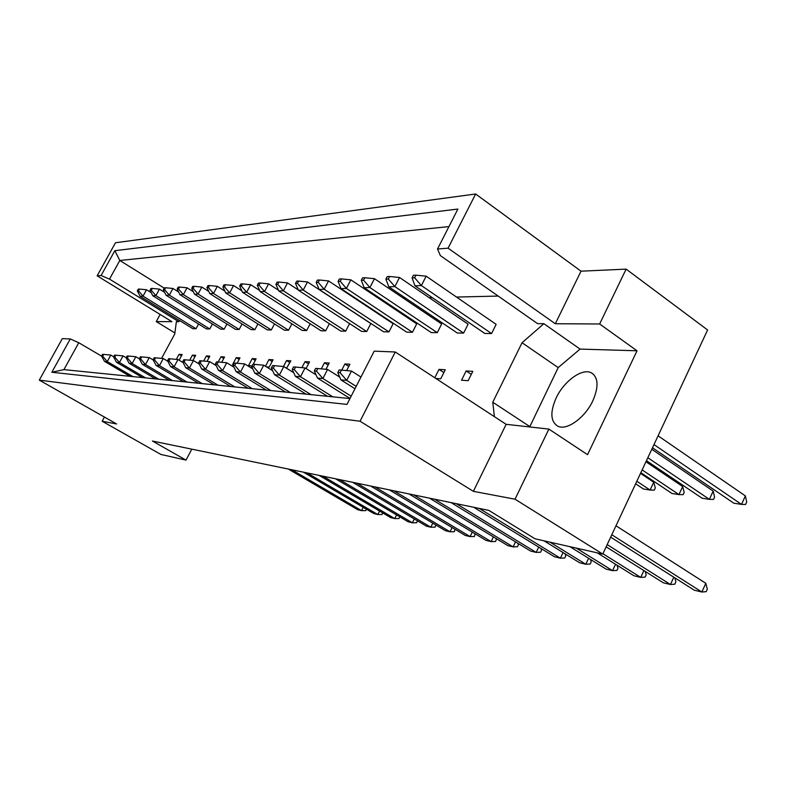 <?xml version="1.0" encoding="UTF-8"?>
<svg xmlns="http://www.w3.org/2000/svg" width="786" height="786" viewBox="0 0 786 786"><rect width="100%" height="100%" fill="white"/><g stroke="black" fill="none" stroke-linecap="round" stroke-linejoin="round"><path stroke-width="1.18" d="M556.183 397.883C563.945 381.2 582.023 367.995 591.19 372.741C598.382 377.201 598.932 386.565 592.831 400.801C585.039 417.759 566.844 430.797 557.903 426.238C550.495 421.64 549.925 412.188 556.183 397.883M515.027 499.198L548.883 429.087L506.145 424.322L473.378 491.338L515.027 499.198L602.754 554.071L707.606 329.973L626.137 269.117L581.011 271.19L555.309 323.744L448.069 248.18L437.517 249.015L440.356 255.588L537.624 323.655L543.873 323.685L522.051 342.735L492.773 402.226L494.394 416.649M435.847 378.459L440.74 378.793L445.259 369.754L439.001 369.391L434.796 377.771M457.255 332.999L463.612 333.097L468.083 324.166L399.524 277.478L394.847 286.585L388.815 286.811L457.255 332.999M484.815 333.441L491.574 333.559L496.143 324.353L426.169 276.181L421.384 285.573L414.969 285.819L484.815 333.441M461.529 380.218L468.161 380.67L472.799 371.346L466.137 370.963L461.529 380.218M356.49 299.427L357.306 299.407M379.353 298.886L380.827 298.847M403.552 298.307L405.782 298.258M429.215 297.697L432.29 297.629M456.489 297.059L498.206 296.067M161.562 358.396L174.757 333.962L176.369 321.7L178.854 321.72L179.513 320.491M437.281 332.675L441.653 323.999L374.46 278.696L369.892 287.529L364.213 287.745L431.278 332.576L437.281 332.675L369.892 287.529L363.545 280.199L364.822 277.733L362.562 277.841L361.285 280.307L363.545 280.199M412.434 332.272L416.708 323.842L350.851 279.836L346.39 288.423L341.026 288.619L406.765 332.173L412.434 332.272L346.39 288.423L340.23 281.309L341.478 278.902L339.336 279.01L338.088 281.408L340.23 281.309M388.952 331.889L393.138 323.694L328.558 280.926L324.196 289.258L319.136 289.454L383.588 331.8L388.952 331.889L324.196 289.258L318.212 282.351L319.44 280.012L317.416 280.111L316.198 282.439L318.212 282.351M366.718 331.525L370.825 323.547L307.493 281.948L303.229 290.054L298.434 290.24L361.648 331.437L366.718 331.525L303.229 290.054L297.413 283.333L298.611 281.064L296.695 281.162L295.507 283.422L297.413 283.333M345.653 331.181L283.373 290.81L278.834 290.987L340.839 331.103L345.653 331.181L349.583 323.577M325.65 330.857L264.538 291.527L260.235 291.685L321.071 330.778L325.65 330.857L329.373 323.685M306.638 330.542L246.666 292.205L242.569 292.363L302.286 330.474L306.638 330.542L310.175 323.773M288.55 330.248L229.669 292.854L225.779 293.001L284.404 330.189L288.55 330.248L291.911 323.852M271.308 329.973L213.497 293.463L209.783 293.6L267.348 329.904L271.308 329.973L274.501 323.911M254.861 329.707L198.082 294.052L194.545 294.18L251.088 329.639L254.861 329.707L257.906 323.95M239.16 329.452L183.374 294.603L179.994 294.73L235.545 329.393L239.16 329.452L242.059 323.979M224.148 329.206L169.324 295.143L166.092 295.261L220.689 329.147L224.148 329.206L226.918 324.009M209.774 328.97L155.893 295.644L152.798 295.762L206.472 328.921L209.774 328.97L212.426 324.019M196.019 328.745L143.032 296.135L140.075 296.253L192.845 328.695L196.019 328.745L198.553 324.029M367.013 365.225L362.798 373.458M346.646 370.579L349.908 364.232L344.916 363.947L341.743 370.127M325.954 369.302L329.187 363.034L324.451 362.759L321.297 368.86M306.049 368.585L309.527 361.894L305.027 361.639L301.893 367.661M286.536 368.241L290.84 360.813L286.556 360.568L283.451 366.512M266.405 366.865L269.234 367.062L273.056 359.791L268.979 359.556L265.442 366.276M253.23 364.272L256.108 358.809L252.227 358.583L248.504 365.647L252.051 365.883M237.117 363.24L239.956 357.876L236.252 357.659L232.597 364.557L233.403 364.606M221.701 362.297L224.531 356.982L220.984 356.775L218.223 361.963M206.983 361.383L209.783 356.127L206.394 355.93L203.653 361.069M192.894 360.509L195.675 355.311L192.432 355.125L189.711 360.204M179.11 360.204L182.165 354.525L179.061 354.348L176.349 359.379M160.138 314.439L156.257 321.592L171.947 321.68L97.14 275.827L115.473 242.766L475.638 193.985L448.069 248.18M548.883 429.087L587.555 454.672L637.024 350.792L599.639 323.989L555.309 323.744M599.639 323.989L626.137 269.117M346.96 404.407L51.847 372.25L70.278 338.943L62.31 338.628L39.3 380.119L360.047 421.227L395.27 351.99L374.215 351.145L346.96 404.407M97.14 275.827L101.089 275.522L114.844 250.695L457.904 209.056L437.517 249.015M104.41 417.052L102.141 421.237L116.603 423.968L39.3 380.119M581.011 271.19L475.638 193.985M506.145 424.322L395.27 351.99M473.378 491.338L360.047 421.227M102.141 421.237L160.894 454.446L186.017 460.115L191.813 449.16M174.885 332.95L156.257 321.592M186.017 460.115L152.455 441.044L488.853 510.389L535.079 538.813L602.754 554.071M448.963 226.584L119.796 260.471L109.5 279.109L101.089 275.522M164.156 288.089L119.796 260.471L114.844 250.695M637.024 350.792L580.068 349.082L543.873 323.685M101.581 356.127L78.767 342.735L63.921 369.626L349.947 398.571M70.278 338.943L78.767 342.735M178.854 321.72L109.5 279.109M580.068 349.082L558.198 367.602L529.685 426.945M529.617 426.454L492.773 402.226M558.198 367.602L522.051 342.735M466.137 370.963L471.286 374.372M439.001 369.391L443.844 372.574M344.916 363.947L348.797 366.414M324.451 362.759L328.135 365.087M305.027 361.639L308.515 363.83M286.556 360.568L289.887 362.641M268.979 359.556L272.143 361.521M252.227 358.583L255.254 360.45M236.252 357.659L239.131 359.428M220.984 356.775L223.745 358.455M206.394 355.93L209.037 357.532M192.432 355.125L194.957 356.648M179.061 354.348L181.478 355.803M51.847 372.25L63.921 369.626M610.673 537.152L694.293 590.198L701.869 592.015L611.793 534.755M705.808 583.3L707.302 589.215L706.201 591.652L701.869 592.015L705.808 583.3L615.988 525.785M414.615 277.782L415.961 275.159L413.397 275.287L412.06 277.91L414.615 277.782L421.384 285.573L491.574 333.559M652.488 447.774L733.77 503.187L741.522 504.406L653.981 444.571M745.374 495.897L746.7 502.067L745.629 504.445L741.522 504.406L745.374 495.897L658.088 435.817M414.969 285.819L412.06 277.91M415.961 275.159L426.169 276.181M340.083 372.711L341.429 370.098L339.139 369.941L337.793 372.544L340.083 372.711L346.705 380.375L340.957 379.923L354.977 388.746M606.144 546.82L663.296 582.79L670.468 584.509L607.185 544.61M674.83 577.857L675.901 581.817L674.82 584.185L670.468 584.509L673.798 577.199M356.196 386.358L346.705 380.375L351.499 371.041L360.961 377.044M340.957 379.923L337.793 372.544M341.429 370.098L351.499 371.041M388.294 279.03L389.61 276.485L387.203 276.603L385.897 279.148L388.294 279.03L394.847 286.585L463.612 333.097M646.446 460.684L702.055 498.206L709.394 499.365L647.831 457.717M713.177 491.083L714.582 497.106L713.531 499.415L709.394 499.365L713.177 491.083L651.79 449.278M388.815 286.811L385.897 279.148M389.61 276.485L399.524 277.478M316.483 371.071L317.79 368.536L315.638 368.388L314.321 370.923L316.483 371.071L322.899 378.508L317.485 378.086L350.025 398.414M597.213 552.823L633.948 575.774L640.737 577.396L602.911 553.727M645.178 571.393L646.171 574.821L645.11 577.111L640.737 577.396L643.891 570.577M351.165 396.193L322.899 378.508L327.575 369.449L339.749 377.123M317.485 378.086L314.321 370.923M317.79 368.536L327.575 369.449M273.302 368.074L274.55 365.687L272.634 365.559L271.376 367.936L273.302 368.074L279.344 375.089L274.52 374.706L306.019 394.12M544.059 540.847L579.685 562.796L585.806 564.26L550.053 542.193M590.404 559.377L591.2 561.872L590.188 564.053L585.806 564.26L588.626 558.266M311.001 394.621L279.344 375.089L283.805 366.551L293.738 372.721M274.52 374.706L271.376 367.936M274.55 365.687L283.805 366.551M234.768 365.392L235.957 363.132L234.238 363.024L233.049 365.274L234.768 365.392L240.477 372.033L236.154 371.69L266.395 390.111M451.066 502.598L530.629 551.074L536.18 552.401L456.312 503.688M540.915 548.441L541.525 550.171L540.542 552.244L536.18 552.401L538.715 547.085M270.856 390.563L240.477 372.033L244.741 363.957L252.787 368.899M236.154 371.69L233.049 365.274M235.957 363.132L244.741 363.957M200.165 362.994L201.314 360.853L199.762 360.745L198.622 362.886L200.165 362.994L205.578 369.292L201.688 368.988L230.76 386.506M408.936 493.913L486.072 540.414L491.122 541.623L413.701 494.895M495.986 538.449L496.398 539.54L495.445 541.515L491.122 541.623L493.411 536.887M234.778 386.909L205.578 369.292L209.656 361.629L216.13 365.559M201.688 368.988L198.622 362.886M201.314 360.853L209.656 361.629M640.845 472.661L672.001 493.49L678.957 494.581L642.133 469.91M682.68 486.524L684.154 492.409L683.122 494.659L678.957 494.581L682.68 486.524L645.945 461.755M364.213 287.745L361.285 280.307M364.822 277.733L374.46 278.696M319.136 289.454L316.198 282.439M319.44 280.012L328.558 280.926M277.713 284.267L278.883 282.056L277.075 282.145L275.906 284.355L277.713 284.267L283.373 290.81L287.538 282.911L298.307 289.936M278.834 290.987L275.906 284.355M278.883 282.056L287.538 282.911M241.302 285.986L242.422 283.893L240.791 283.972L239.671 286.065L241.302 285.986L246.666 292.205L250.665 284.699L259.704 290.515M242.569 292.363L239.671 286.065M242.422 283.893L250.665 284.699M294.259 369.528L295.536 367.062L293.502 366.934L292.225 369.381L294.259 369.528L300.478 376.749L295.379 376.347L327.546 396.301M569.938 546.683L606.114 569.123L612.559 570.656L576.256 548.097M617.079 565.232L617.973 568.18L616.931 570.41L612.559 570.656L615.536 564.269M332.812 396.832L300.478 376.749L305.047 367.956L316.051 374.843M295.379 376.347L292.225 369.381M295.536 367.062L305.047 367.956M253.495 366.698L254.723 364.37L252.905 364.252L251.687 366.571L253.495 366.698L259.37 373.517L254.811 373.154L285.672 392.067M473.732 507.275L554.552 556.793L560.379 558.188L479.254 508.414M565.046 553.776L565.753 555.879L564.751 558.001L560.379 558.188L563.051 552.548M290.378 392.538L259.37 373.517L263.732 365.215L272.683 370.746M254.811 373.154L251.687 366.571M254.723 364.37L263.732 365.215M217.015 364.164L218.184 361.963L216.553 361.855L215.384 364.046L217.015 364.164L222.566 370.628L218.479 370.304L248.121 388.264M429.49 498.157L507.825 545.622L513.12 546.889L434.491 499.189M517.925 543.332L518.436 544.737L517.463 546.751L513.12 546.889L515.528 541.868M252.345 388.687L222.566 370.628L226.741 362.768L233.973 367.18M218.479 370.304L215.384 364.046M218.184 361.963L226.741 362.768M184.16 361.884L185.28 359.791L183.806 359.693L182.686 361.776L184.16 361.884L189.436 368.025L185.732 367.73L214.244 384.835M389.325 489.875L465.283 535.453L470.107 536.602L393.874 490.808M475.039 533.763L474.42 536.514L470.107 536.602L472.298 532.112M218.076 385.219L189.436 368.025L193.435 360.558L199.202 364.046M185.732 367.73L182.686 361.776M185.28 359.791L193.435 360.558M635.628 483.803L643.488 489.01L650.091 490.042L636.827 481.238M653.746 482.201L655.288 487.949L654.266 490.14L650.091 490.042L653.746 482.201L640.511 473.369M341.026 288.619L338.088 281.408M341.478 278.902L350.851 279.836M298.434 290.24L295.507 283.422M298.611 281.064L307.493 281.948M259.036 285.151L260.186 282.999L258.466 283.078L257.317 285.23L259.036 285.151L264.538 291.527L268.625 283.834L278.49 290.221M260.235 291.685L257.317 285.23M260.186 282.999L268.625 283.834M224.442 286.782L225.543 284.738L223.99 284.817L222.89 286.861L224.442 286.782L229.669 292.854L233.589 285.534L241.862 290.82M225.779 293.001L222.89 286.861M225.543 284.738L233.589 285.534M208.398 287.548L209.469 285.544L207.995 285.623L206.924 287.617L208.398 287.548L213.497 293.463L217.329 286.32L224.894 291.125M209.783 293.6L206.924 287.617M209.469 285.544L217.329 286.32M178.51 288.963L179.542 287.057L178.196 287.116L177.164 289.022L178.51 288.963L183.374 294.603L187.058 287.794L193.356 291.744M179.994 294.73L177.164 289.022M179.542 287.057L187.058 287.794M151.246 290.25L152.248 288.423L151.01 288.491L150.018 290.309L151.246 290.25L155.893 295.644L159.44 289.13L164.638 292.363M152.798 295.762L150.018 290.309M152.248 288.423L159.44 289.13M193.101 288.265L194.162 286.32L192.747 286.389L191.696 288.334L193.101 288.265L198.082 294.052L201.845 287.077L208.752 291.429M194.545 294.18L191.696 288.334M194.162 286.32L201.845 287.077M164.579 289.621L165.591 287.755L164.303 287.823L163.291 289.68L164.579 289.621L169.324 295.143L172.94 288.472L178.668 292.048M166.092 295.261L163.291 289.68M165.591 287.755L172.94 288.472M138.493 290.859L139.476 289.071L138.297 289.13L137.324 290.908L138.493 290.859L143.032 296.135L146.52 289.759L151.217 292.667M140.075 296.253L137.324 290.908M139.476 289.071L146.52 289.759M154.429 359.821L155.5 357.827L154.164 357.738L153.093 359.723L154.429 359.821L159.44 365.667L156.09 365.402L183.541 381.731M352.698 482.319L426.385 526.148L430.807 527.21L356.854 483.184M435.837 524.979L435.061 527.151L430.807 527.21L432.791 523.162M187.019 382.084L159.44 365.667L163.282 358.554L167.811 361.265M156.09 365.402L153.093 359.723M155.5 357.827L163.282 358.554M127.381 357.944L128.413 356.038L127.194 355.96L126.163 357.856L127.381 357.944L132.166 363.525L129.11 363.279L155.579 378.901M319.155 475.412L390.681 517.61L394.749 518.583L322.967 476.198M399.809 516.844L398.954 518.563L394.749 518.583L396.566 514.928M158.752 379.216L132.166 363.525L135.85 356.736L139.338 358.799M129.11 363.279L126.163 357.856M128.413 356.038L135.85 356.736M102.681 356.225L103.683 354.407L102.563 354.339L101.571 356.146L102.681 356.225L107.26 361.57L104.459 361.344L130.004 376.307M288.324 469.055L357.797 509.75L361.55 510.645L291.842 469.782M366.423 509.2L365.696 510.654L361.55 510.645L363.22 507.314M132.913 376.602L107.26 361.57L110.806 355.075L113.705 356.785M104.459 361.344L101.571 356.146M103.683 354.407L110.806 355.075M168.931 360.823L170.031 358.789L168.626 358.691L167.536 360.725L168.931 360.823L174.07 366.816L170.552 366.541L198.524 383.244M370.599 486.013L445.407 530.697L450.024 531.798L374.942 486.907M455.006 529.283L454.308 531.729L450.024 531.798L452.107 527.544M202.169 383.617L174.07 366.816L177.99 359.526L183.118 362.611M170.552 366.541L167.536 360.725M170.031 358.789L177.99 359.526M140.596 358.858L141.647 356.913L140.37 356.824L139.319 358.77L140.596 358.858L145.489 364.566L142.286 364.321L169.236 380.277M335.563 478.792L408.16 521.786L412.395 522.808L339.542 479.607M417.474 520.843L416.629 522.769L412.395 522.808L414.301 518.957M172.556 380.62L145.489 364.566L149.252 357.62L153.231 359.998M142.286 364.321L139.319 358.77M141.647 356.913L149.252 357.62M114.756 357.06L115.778 355.203L114.609 355.125L113.597 356.982L114.756 357.06L119.433 362.523L116.515 362.297L142.512 377.575M303.425 472.17L373.91 513.602L377.811 514.535L307.08 472.917M382.772 512.944L381.986 514.525L377.811 514.535L379.559 511.047M145.548 377.879L119.433 362.523L123.058 355.891L126.222 357.758M116.515 362.297L113.597 356.982M115.778 355.203L123.058 355.891M591.19 372.741L593.695 374.48"/></g></svg>
